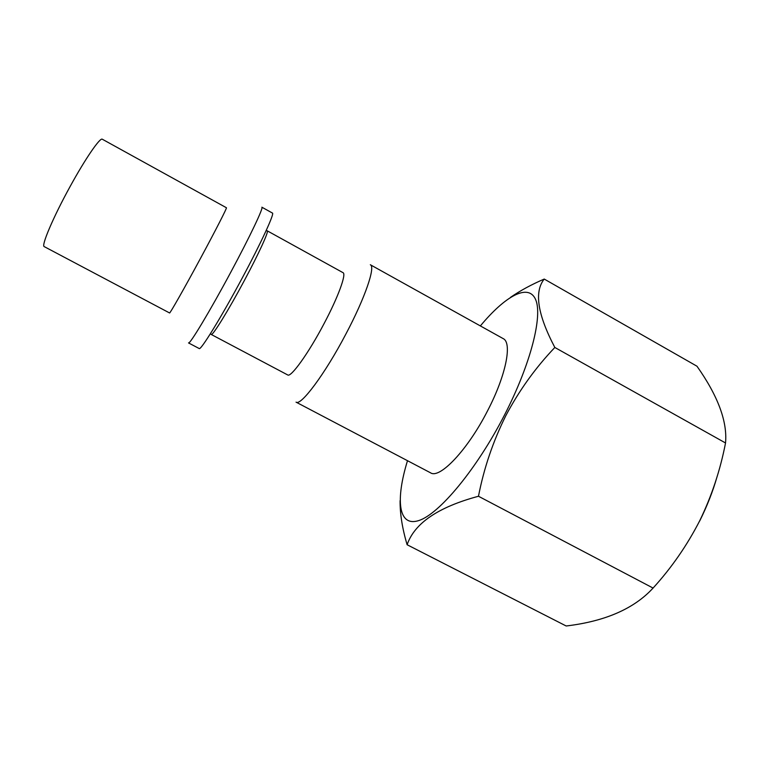 <?xml version="1.0" encoding="UTF-8"?>
<svg xmlns="http://www.w3.org/2000/svg" width="764" height="764" viewBox="0 0 764 764"><rect width="100%" height="100%" fill="white"/><g stroke="black" fill="none" stroke-linecap="round" stroke-linejoin="round"><path stroke-width="1.15" d="M544.235 279.061L696.978 366.223C717.969 395.981 727.481 421.566 725.533 442.977C720.271 470.175 711.676 496.094 699.719 520.752C687.037 545.429 671.489 567.862 653.077 588.06C634.101 608.717 605.126 621.352 566.162 625.983L407.116 544.742C414.48 523.225 438.259 507.067 478.474 496.256C483.918 468.236 493.057 441.344 505.873 415.568C519.167 390.48 535.478 367.771 554.836 347.467C537.541 314.539 534.017 291.733 544.235 279.061C531.467 284.552 520.217 290.654 510.486 297.377M201.123 257.201C184.907 287.331 169.656 314.195 169.56 312.953L44.245 246.629C40.941 246.103 53.308 216.947 70.221 186.32C85.501 158.415 100.17 137.157 102.309 139.229L226.43 207.751C227.328 207.388 215.897 229.802 201.123 257.201M230.986 271.841C210.005 311.053 189.51 345.089 188.507 342.912L199.194 348.537C200.56 350.896 221.369 317.108 242.264 277.953C261.326 242.436 274.763 213.185 272.433 213.06L261.871 207.197C263.886 207.139 250.095 236.267 230.986 271.841M323.993 323.764C308.551 353.188 290.864 377.769 287.713 374.952L211.227 334.46C212.411 336.265 228.455 310.346 244.308 280.617C258.795 253.619 269.109 231.024 267.247 230.833L343.007 272.662C346.627 273.827 338.185 297.072 323.993 323.764M345.958 333.916C325.111 373.797 300.806 406.305 296.05 402.141L430.562 472.82C439.73 479.257 467.759 449.815 487.633 410.669C506.064 375.325 512.434 342.606 503.132 338.586L370.33 264.745C375.716 266.55 365.096 297.817 345.958 333.916M480.365 325.922C505.08 296.184 528.23 282.995 535.545 299.354C542.927 315.494 530.932 363.674 504.526 414.986C476.593 469.44 438.937 514.392 418.653 520.609C398.168 527.15 395.456 499.837 407.498 460.702M400.097 500.64C399.944 513.704 402.284 528.411 407.116 544.742M716.985 476.984C712.841 491.443 707.092 506.083 699.738 520.905M725.533 442.977L554.836 347.467M653.077 588.06L478.474 496.256M266.139 230.623L267.247 230.833M210.434 333.658L211.227 334.46"/></g></svg>
